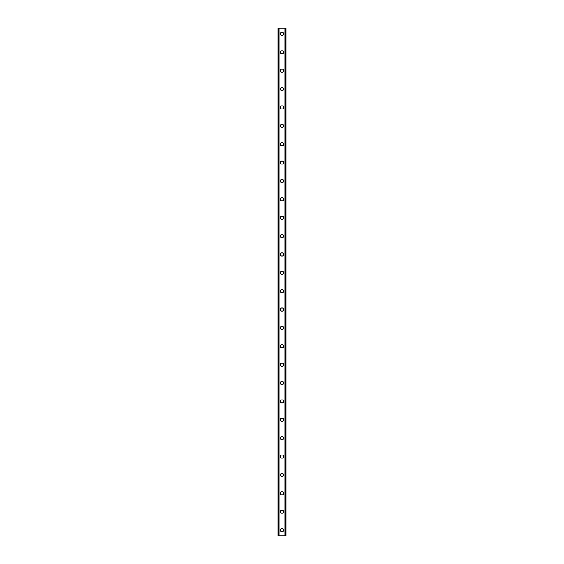 <?xml version="1.0" encoding="UTF-8"?>
<svg xmlns="http://www.w3.org/2000/svg" width="564" height="564" viewBox="0 0 564 564"><rect width="100%" height="100%" fill="white"/><g stroke="black" fill="none" stroke-linecap="round" stroke-linejoin="round"><path stroke-width="0.85" d="M280.393 530.061A1.607 1.607 0 0 1 282 528.447A1.607 1.607 0 0 1 283.607 530.061A1.607 1.607 0 0 1 282 531.669A1.607 1.607 0 0 1 280.393 530.061M280.393 511.682A1.607 1.607 0 0 1 282 510.075A1.607 1.607 0 0 1 283.607 511.682A1.607 1.607 0 0 1 282 513.289A1.607 1.607 0 0 1 280.393 511.682M280.393 493.31A1.607 1.607 0 0 1 282 491.702A1.607 1.607 0 0 1 283.607 493.31A1.607 1.607 0 0 1 282 494.917A1.607 1.607 0 0 1 280.393 493.31M280.393 474.937A1.607 1.607 0 0 1 282 473.323A1.607 1.607 0 0 1 283.607 474.937A1.607 1.607 0 0 1 282 476.545A1.607 1.607 0 0 1 280.393 474.937M280.393 456.558A1.607 1.607 0 0 1 282 454.951A1.607 1.607 0 0 1 283.607 456.558A1.607 1.607 0 0 1 282 458.165A1.607 1.607 0 0 1 280.393 456.558M280.393 438.186A1.607 1.607 0 0 1 282 436.578A1.607 1.607 0 0 1 283.607 438.186A1.607 1.607 0 0 1 282 439.793A1.607 1.607 0 0 1 280.393 438.186M280.393 419.813A1.607 1.607 0 0 1 282 418.199A1.607 1.607 0 0 1 283.607 419.813A1.607 1.607 0 0 1 282 421.421A1.607 1.607 0 0 1 280.393 419.813M280.393 401.434A1.607 1.607 0 0 1 282 399.827A1.607 1.607 0 0 1 283.607 401.434A1.607 1.607 0 0 1 282 403.041A1.607 1.607 0 0 1 280.393 401.434M280.393 383.062A1.607 1.607 0 0 1 282 381.454A1.607 1.607 0 0 1 283.607 383.062A1.607 1.607 0 0 1 282 384.669A1.607 1.607 0 0 1 280.393 383.062M280.393 364.689A1.607 1.607 0 0 1 282 363.075A1.607 1.607 0 0 1 283.607 364.689A1.607 1.607 0 0 1 282 366.297A1.607 1.607 0 0 1 280.393 364.689M280.393 346.31A1.607 1.607 0 0 1 282 344.703A1.607 1.607 0 0 1 283.607 346.31A1.607 1.607 0 0 1 282 347.917A1.607 1.607 0 0 1 280.393 346.31M280.393 327.938A1.607 1.607 0 0 1 282 326.33A1.607 1.607 0 0 1 283.607 327.938A1.607 1.607 0 0 1 282 329.545A1.607 1.607 0 0 1 280.393 327.938M280.393 309.565A1.607 1.607 0 0 1 282 307.951A1.607 1.607 0 0 1 283.607 309.565A1.607 1.607 0 0 1 282 311.173A1.607 1.607 0 0 1 280.393 309.565M280.393 291.186A1.607 1.607 0 0 1 282 289.579A1.607 1.607 0 0 1 283.607 291.186A1.607 1.607 0 0 1 282 292.794A1.607 1.607 0 0 1 280.393 291.186M280.393 272.814A1.607 1.607 0 0 1 282 271.206A1.607 1.607 0 0 1 283.607 272.814A1.607 1.607 0 0 1 282 274.421A1.607 1.607 0 0 1 280.393 272.814M280.393 254.434A1.607 1.607 0 0 1 282 252.827A1.607 1.607 0 0 1 283.607 254.434A1.607 1.607 0 0 1 282 256.049A1.607 1.607 0 0 1 280.393 254.434M280.393 236.062A1.607 1.607 0 0 1 282 234.455A1.607 1.607 0 0 1 283.607 236.062A1.607 1.607 0 0 1 282 237.67A1.607 1.607 0 0 1 280.393 236.062M280.393 217.69A1.607 1.607 0 0 1 282 216.082A1.607 1.607 0 0 1 283.607 217.69A1.607 1.607 0 0 1 282 219.297A1.607 1.607 0 0 1 280.393 217.69M280.393 199.311A1.607 1.607 0 0 1 282 197.703A1.607 1.607 0 0 1 283.607 199.311A1.607 1.607 0 0 1 282 200.925A1.607 1.607 0 0 1 280.393 199.311M280.393 180.938A1.607 1.607 0 0 1 282 179.331A1.607 1.607 0 0 1 283.607 180.938A1.607 1.607 0 0 1 282 182.546A1.607 1.607 0 0 1 280.393 180.938M280.393 162.566A1.607 1.607 0 0 1 282 160.959A1.607 1.607 0 0 1 283.607 162.566A1.607 1.607 0 0 1 282 164.173A1.607 1.607 0 0 1 280.393 162.566M280.393 144.187A1.607 1.607 0 0 1 282 142.579A1.607 1.607 0 0 1 283.607 144.187A1.607 1.607 0 0 1 282 145.801A1.607 1.607 0 0 1 280.393 144.187M280.393 125.814A1.607 1.607 0 0 1 282 124.207A1.607 1.607 0 0 1 283.607 125.814A1.607 1.607 0 0 1 282 127.422A1.607 1.607 0 0 1 280.393 125.814M280.393 107.442A1.607 1.607 0 0 1 282 105.835A1.607 1.607 0 0 1 283.607 107.442A1.607 1.607 0 0 1 282 109.049A1.607 1.607 0 0 1 280.393 107.442M280.393 89.063A1.607 1.607 0 0 1 282 87.455A1.607 1.607 0 0 1 283.607 89.063A1.607 1.607 0 0 1 282 90.677A1.607 1.607 0 0 1 280.393 89.063M280.393 70.69A1.607 1.607 0 0 1 282 69.083A1.607 1.607 0 0 1 283.607 70.69A1.607 1.607 0 0 1 282 72.298A1.607 1.607 0 0 1 280.393 70.69M280.393 52.318A1.607 1.607 0 0 1 282 50.711A1.607 1.607 0 0 1 283.607 52.318A1.607 1.607 0 0 1 282 53.925A1.607 1.607 0 0 1 280.393 52.318M280.393 33.939A1.607 1.607 0 0 1 282 32.331A1.607 1.607 0 0 1 283.607 33.939A1.607 1.607 0 0 1 282 35.553A1.607 1.607 0 0 1 280.393 33.939M285.779 28.2L278.094 28.2L278.094 535.8L285.906 535.8L285.906 28.2L285.779 535.8M278.856 28.2L278.856 535.8M278.912 28.2L278.912 535.8M278.954 28.2L278.954 535.8M285.046 28.2L285.046 535.8M285.088 28.2L285.088 535.8M285.144 28.2L285.144 535.8M278.137 28.2L278.137 535.8M278.144 28.2L278.144 535.8M278.221 28.2L278.221 535.8M285.856 28.2L285.856 535.8M285.863 28.2L285.863 535.8"/></g></svg>

